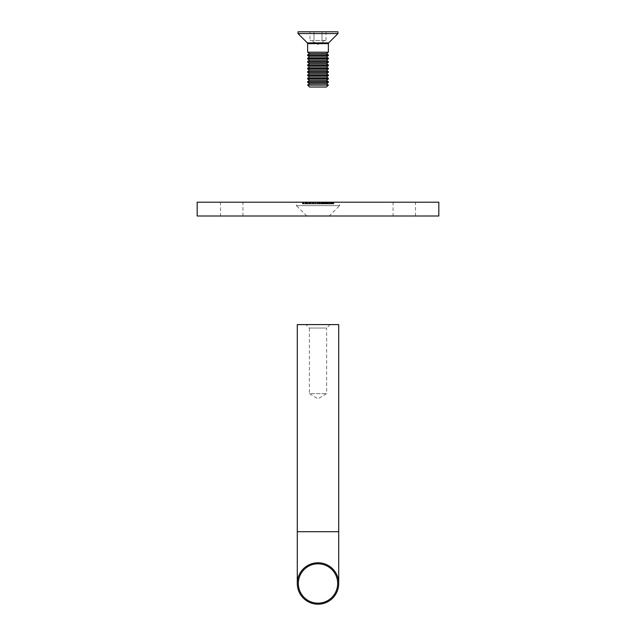 <?xml version="1.0" encoding="UTF-8"?>
<svg xmlns="http://www.w3.org/2000/svg" width="636" height="636" viewBox="0 0 636 636"><rect width="100%" height="100%" fill="white"/><g stroke="black" fill="none" stroke-linecap="round" stroke-linejoin="round"><path stroke-width="0.48" stroke-dasharray="3.18 2.39" d="M329.217 216.001L306.783 216.001L329.217 216.001L339.576 205.643L296.424 205.643L296.424 202.192L339.576 202.192L296.424 202.192M306.783 216.001L296.424 205.643L339.576 205.643L339.576 202.192M393.08 216.001L415.515 216.001L393.08 216.001L393.08 202.192L415.515 202.192L393.08 202.192M415.515 216.001L415.515 202.192M220.485 216.001L242.92 216.001L220.485 216.001L220.485 202.192L242.92 202.192L220.485 202.192M242.92 216.001L242.92 202.192M327.731 202.192L329.933 202.192L329.933 203.918L329.774 202.192L326.618 202.192L326.618 203.918L326.761 202.192L327.731 202.192L327.731 203.918L329.774 203.918L328.86 203.918L328.86 202.192M321.204 203.918L319.439 203.918L320.814 203.918L320.83 202.192L322.563 202.192L322.563 203.918L322.539 202.192L319.415 202.192L322.102 202.192L320.83 202.192L320.814 203.918L322.539 203.918L321.204 203.918L321.204 202.192M315.194 202.192L313.476 202.192L315.194 202.192L315.194 203.918L315.154 202.192M309.557 202.192L306.099 202.192L309.557 202.192L309.557 203.918L306.194 203.918L306.194 202.192M332.612 202.192L331.03 202.192L332.787 202.192L332.175 202.192L332.612 202.192L332.612 203.918L333.86 203.918L333.86 202.192M326.387 203.918L325.346 203.918L325.775 203.918L325.807 202.192L326.387 202.192L323.032 202.192L326.014 202.192L323.486 202.192L325.807 202.192L325.775 203.918L326.387 203.918L326.387 202.192M320.131 202.192L315.098 202.192L320.131 202.192L320.131 203.918L320.115 202.192M320.115 203.918L315.098 203.918L315.551 203.918L315.551 202.192L318.843 202.192L315.742 202.192L317.332 202.192L316.346 202.192L316.323 203.918L317.412 203.918L317.412 202.192L317.412 203.918L317.841 203.918L317.841 202.192L317.833 203.918L318.62 203.918L318.62 202.192M309.915 202.192L306.711 202.192L309.915 202.192L309.915 203.918L309.279 203.918L309.279 202.192M309.279 203.918L306.632 203.918L306.632 202.192L306.711 203.918L307.045 202.192M307.045 203.918L307.466 203.918L307.061 202.192M197.184 202.192L438.816 202.192M305.272 203.918L302.831 203.918L306.115 203.918L306.099 202.192L302.831 202.192L306.115 202.192L306.115 203.918L305.272 203.918L305.272 202.192M303.603 202.192L302.831 202.192L302.831 203.918L303.603 203.918L303.603 202.192M303.134 202.192L303.785 202.192L303.785 203.918L303.134 203.918L303.134 202.192L303.134 203.918M310.583 203.918L314.208 203.918L311.004 203.918L310.583 202.192L314.208 202.192L309.74 202.192L313.254 202.192L310.161 202.192L310.988 202.192L311.004 203.918L310.583 203.918L310.583 202.192M321.888 202.192L324.726 202.192L321.729 202.192L321.888 203.918L321.458 203.918L321.458 202.192M328.279 202.192L330.235 202.192L326.825 202.192L329.79 202.192L328.279 202.192L328.279 203.918L327.19 203.918L327.19 202.192L329.361 202.192L327.063 202.192L327.174 203.918L326.793 202.192M326.793 203.918L330.235 203.918L330.235 202.192L333.232 202.192L330.076 202.192L330.076 203.918L328.899 203.918L328.899 202.192M302.696 203.918L304.986 203.918L305.002 202.192L305.59 202.192L302.696 202.192L305.59 202.192L305.59 203.918L303.34 203.918L303.34 202.192L302.696 202.192L302.704 203.918L302.696 202.192M321.458 203.918L326.26 203.918L323.676 203.918L323.676 202.192L324.082 203.918L323.486 203.918L323.486 202.192L323.47 203.918L323.056 203.918L324.281 203.918L322.834 203.918L322.85 202.192L324.281 202.192L322.834 202.192L322.834 203.918L324.718 203.918L324.718 202.192L324.726 203.918L323.128 203.918L323.128 202.192M330.227 202.192L330.076 203.918L330.227 202.192M333.86 203.918L331.157 203.918L332.874 203.918L332.851 202.192L330.664 202.192L332.851 202.192L332.874 203.918L332.437 203.918L332.437 202.192M332.437 203.918L331.276 203.918L331.276 202.192L330.664 202.192L330.664 203.918L332.024 203.918L332.024 202.192M197.184 216.001L438.816 216.001M304.851 203.918L304.851 202.192L303.094 202.192L305.193 202.192L304.835 203.918L303.094 203.918L305.193 203.918L304.835 202.192M303.269 203.918L303.269 202.192M303.682 203.918L303.682 202.192M305.097 203.918L305.097 202.192M305.693 203.918L305.693 202.192M308.85 203.918L308.85 202.192M308.969 203.918L308.969 202.192M307.601 203.918L307.601 202.192M306.194 203.918L307.713 203.918L307.466 202.192L307.45 203.918L309.557 203.918M307.061 203.918L307.76 203.918L307.76 202.192M307.76 203.918L309.024 203.918L309.024 202.192M309.024 203.918L309.494 203.918L309.494 202.192M309.494 203.918L309.915 203.918M312.634 203.918L310.893 203.918L310.901 202.192L310.893 203.918L309.74 203.918L309.74 202.192L309.724 203.918L312.212 203.918L312.204 202.192L312.212 203.918L312.634 203.918L312.634 202.192M311.322 203.918L311.322 202.192M311.266 203.918L311.266 202.192M312.666 203.918L312.666 202.192M314.216 203.918L314.208 202.192L314.216 203.918M312.324 203.918L312.324 202.192L313.779 202.192L311.131 202.192L312.324 202.192L312.324 203.918L313.779 203.918L312.324 203.918M311.06 203.918L311.06 202.192M311.139 203.918L311.139 202.192L311.131 203.918M312.586 203.918L312.586 202.192M313.779 203.918L313.779 202.192L313.779 203.918M319.685 203.918L319.685 202.192L319.685 203.918M319.224 203.918L319.224 202.192M318.533 203.918L318.533 202.192M317.475 203.918L317.475 202.192M316.235 203.918L316.235 202.192M315.098 203.918L315.098 202.192M318.843 203.918L315.543 203.918L315.543 202.192L315.543 203.918L318.413 203.918L317.316 203.918L317.332 202.192L317.308 203.918L318.843 203.918L318.843 202.192M318.62 203.918L319.701 203.918L319.701 202.192L319.693 203.918L320.131 203.918M321.077 203.918L321.077 202.192M321.506 203.918L321.506 202.192M321.554 203.918L321.554 202.192M323.128 203.918L321.729 203.918L321.729 202.192M321.609 203.918L321.617 202.192L321.609 203.918M324.281 203.918L324.281 202.192L324.281 203.918M323.056 203.918L323.056 202.192M325.958 203.918L325.958 202.192M325.346 203.918L325.346 202.192M328.168 203.918L328.168 202.192M328.899 203.918L327.421 203.918L327.421 202.192M327.421 203.918L326.825 203.918L326.825 202.192M326.825 203.918L329.79 203.918L329.79 202.192L327.373 202.192L329.822 202.192L329.822 203.918L328.279 203.918M329.822 203.918L327.373 203.918L329.822 203.918M327.373 203.918L327.373 202.192M329.575 203.918L329.575 202.192M328.812 203.918L328.812 202.192M331.666 203.918L331.666 202.192M331.547 203.918L331.547 202.192M333.304 203.918L333.304 202.192M332.914 203.918L332.914 202.192M332.024 203.918L330.227 203.918L331.157 203.918L331.03 202.192M331.03 203.918L332.787 203.918L332.787 202.192M332.787 203.918L332.175 203.918L332.175 202.192M332.175 203.918L332.612 203.918M304.986 203.918L305.59 203.918L304.986 203.918L304.986 202.192M303.094 203.918L303.475 202.192L303.094 203.918M303.658 203.918L303.658 202.192M306.894 203.918L306.894 202.192M306.361 203.918L306.361 202.192M306.473 203.918L306.473 202.192M307.005 203.918L307.005 202.192M307.275 203.918L307.275 202.192M307.713 203.918L307.713 202.192M306.862 203.918L308.635 203.918L306.862 203.918L306.862 202.192L308.635 202.192L306.862 202.192M308.635 203.918L308.635 202.192M307.339 203.918L307.339 202.192M310.225 203.918L313.254 203.918L310.153 203.918L310.225 202.192M313.254 203.918L313.254 202.192M310.177 203.918L310.177 202.192M315.154 203.918L313.476 203.918L313.476 202.192M313.476 203.918L313.508 202.192M313.508 203.918L315.194 203.918M315.742 203.918L317.332 203.918L315.742 203.918L315.742 202.192M317.292 203.918L317.292 202.192M316.171 203.918L316.171 202.192M316.346 203.918L316.346 202.192M317.316 203.918L317.316 202.192M319.439 203.918L319.439 202.192L319.415 203.918M319.86 203.918L322.102 203.918L319.86 203.918L319.86 202.192L319.86 203.918M322.126 203.918L322.102 202.192L322.126 203.918M321.156 203.918L321.156 202.192M325.083 203.918L325.083 202.192M326.26 203.918L326.26 202.192M325.163 203.918L325.163 202.192M323.676 203.918L324.082 203.918L323.676 203.918M324.32 203.918L324.32 202.192M326.014 203.918L326.014 202.192M325.576 203.918L325.576 202.192M325.131 203.918L325.131 202.192M324.392 203.918L324.392 202.192M323.47 203.918L323.486 202.192M324.972 203.918L324.972 202.192M325.044 203.918L325.044 202.192M324.129 203.918L324.137 202.192L324.129 203.918M328.86 203.918L327.731 203.918M327.174 203.918L329.361 203.918L327.063 203.918L327.174 202.192M328.74 203.918L329.361 203.918L329.361 202.192L328.74 202.192L328.74 203.918M327.81 203.918L327.81 202.192M333.232 203.918L333.232 202.192M331.396 203.918L331.396 202.192M331.245 203.918L331.245 202.192M332.763 203.918L332.763 202.192M332.541 203.918L332.541 202.192M332.072 203.918L332.072 202.192M331.276 203.918L330.664 203.918L331.276 203.918M318 562.773A20.71 20.71 0 0 0 297.29 583.49A20.71 20.71 0 0 0 318 604.2A20.71 20.71 0 0 0 338.71 583.49A20.71 20.71 0 0 0 318 562.773A20.71 20.71 0 0 1 338.71 583.49A20.71 20.71 0 0 1 318 604.2M330.084 324.591L326.634 328.041L309.366 328.041L309.366 393.628L326.634 393.628L309.366 393.628L318 398.812L326.634 393.628L326.634 328.041L309.366 328.041L305.916 324.591L330.084 324.591L305.916 324.591M297.29 324.591L338.71 324.591M328.359 85.121L307.641 85.121M328.359 85.025L307.641 85.025M326.443 87.029L309.557 87.029M326.443 83.682L309.557 83.682M328.359 82.346L307.641 82.346M328.359 81.678L307.641 81.678M326.443 80.335L309.557 80.335M328.359 78.991L307.641 78.991M328.359 78.323L307.641 78.323M326.443 76.988L309.557 76.988M328.359 75.644L307.641 75.644M328.359 74.976L307.641 74.976M326.443 73.641L309.557 73.641M328.359 72.297L307.641 72.297M328.359 71.629L307.641 71.629M326.443 70.286L309.557 70.286M328.359 68.95L307.641 68.95M328.359 68.283L307.641 68.283M326.443 66.939L309.557 66.939M328.359 65.603L307.641 65.603M328.359 64.936L307.641 64.936M326.443 63.592L309.557 63.592M328.359 62.256L307.641 62.256M328.359 61.581L307.641 61.581M326.443 60.245L309.557 60.245M328.359 58.902L307.641 58.902M328.359 58.234L307.641 58.234M326.443 56.898L309.557 56.898M328.359 55.555L307.641 55.555M328.359 54.887L307.641 54.887M326.443 53.551L309.557 53.551M328.359 52.208L307.641 52.208M309.986 40.434L326.014 40.434L309.986 40.434L309.986 31.8L326.014 31.8L309.986 31.8M337.97 33.581L298.03 33.581M337.97 31.8L298.03 31.8M313.993 40.434L313.993 31.8L313.993 40.434M322.007 40.434L322.007 31.8L322.007 40.434M326.014 40.434L326.014 31.8M324.01 40.434L324.94 40.434L324.01 40.434M303.285 203.918L303.285 202.192M305.383 203.918L305.383 202.192M309.255 203.918L309.255 202.192M310.901 203.918L310.901 202.192M311.243 203.918L311.243 202.192M318.413 203.918L318.413 202.192L318.413 203.918M297.29 531.712L338.71 531.712M307.641 43.622L328.359 43.622M328.661 42.89L307.339 42.89M330.275 202.192L330.275 203.918M305.892 202.192L305.892 203.918M302.41 202.192L302.41 203.918M302.847 202.192L302.847 203.918M305.471 202.192L305.471 203.918M319.844 202.192L319.844 203.918M323.652 202.192L323.652 203.918M329.504 202.192L329.504 203.918M327.055 202.192L327.055 203.918M330.585 202.192L330.585 203.918M324.94 40.434L318 44.433L311.06 40.434"/><path stroke-width="0.95" d="M438.816 216.001L197.184 216.001L197.184 202.192L438.816 202.192L438.816 216.001M318 603.167A19.676 19.676 0 0 0 337.676 583.49A19.676 19.676 0 0 0 318 563.814A19.676 19.676 0 0 0 298.324 583.49A19.676 19.676 0 0 0 318 603.167M318 562.773A20.71 20.71 0 0 1 338.71 583.49A20.71 20.71 0 0 1 318 604.2A20.71 20.71 0 0 1 297.29 583.49A20.71 20.71 0 0 1 318 562.773M297.29 531.712L338.71 531.712L338.71 324.591L297.29 324.591L297.29 583.49M328.359 85.121L326.443 87.029L309.557 87.029L307.641 85.121L328.359 85.121L307.641 85.025L309.557 83.682L326.443 83.682L328.359 85.025M309.557 83.682L307.641 82.346L328.359 82.346L328.359 81.678L307.641 81.678L309.557 80.335L326.443 80.335L328.359 81.678M309.557 80.335L307.641 78.991L328.359 78.991L328.359 78.323L307.641 78.323L309.557 76.988L326.443 76.988L328.359 78.323M309.557 76.988L307.641 75.644L328.359 75.644L328.359 74.976L307.641 74.976L309.557 73.641L326.443 73.641L328.359 74.976M309.557 73.641L307.641 72.297L328.359 72.297L328.359 71.629L307.641 71.629L309.557 70.286L326.443 70.286L328.359 71.629M309.557 70.286L307.641 68.95L328.359 68.95L328.359 68.283L307.641 68.283L309.557 66.939L326.443 66.939L328.359 68.283M309.557 66.939L307.641 65.603L328.359 65.603L328.359 64.936L307.641 64.936L309.557 63.592L326.443 63.592L328.359 64.936M309.557 63.592L307.641 62.256L328.359 62.256L328.359 61.581L307.641 61.581L309.557 60.245L326.443 60.245L328.359 61.581M309.557 60.245L307.641 58.902L328.359 58.902L328.359 58.234L307.641 58.234L309.557 56.898L326.443 56.898L328.359 58.234M309.557 56.898L307.641 55.555L328.359 55.555L328.359 54.887L307.641 54.887L309.557 53.551L326.443 53.551L328.359 54.887M309.557 53.551L307.641 52.208L328.359 52.208L328.359 43.622L307.641 43.622L307.339 42.89L328.661 42.89L337.97 33.581L337.97 31.8L298.03 31.8L298.03 33.581L337.97 33.581M338.71 531.712L338.71 583.49M307.641 52.208L307.641 43.622M307.339 42.89L298.03 33.581M328.359 43.622L328.661 42.89M326.443 53.551L328.359 52.208M307.641 55.555L307.641 54.887M326.443 56.898L328.359 55.555M307.641 58.902L307.641 58.234M326.443 60.245L328.359 58.902M307.641 62.256L307.641 61.581M326.443 63.592L328.359 62.256M307.641 65.603L307.641 64.936M326.443 66.939L328.359 65.603M307.641 68.95L307.641 68.283M326.443 70.286L328.359 68.95M307.641 72.297L307.641 71.629M326.443 73.641L328.359 72.297M307.641 75.644L307.641 74.976M326.443 76.988L328.359 75.644M307.641 78.991L307.641 78.323M326.443 80.335L328.359 78.991M307.641 82.346L307.641 81.678M326.443 83.682L328.359 82.346"/></g></svg>
